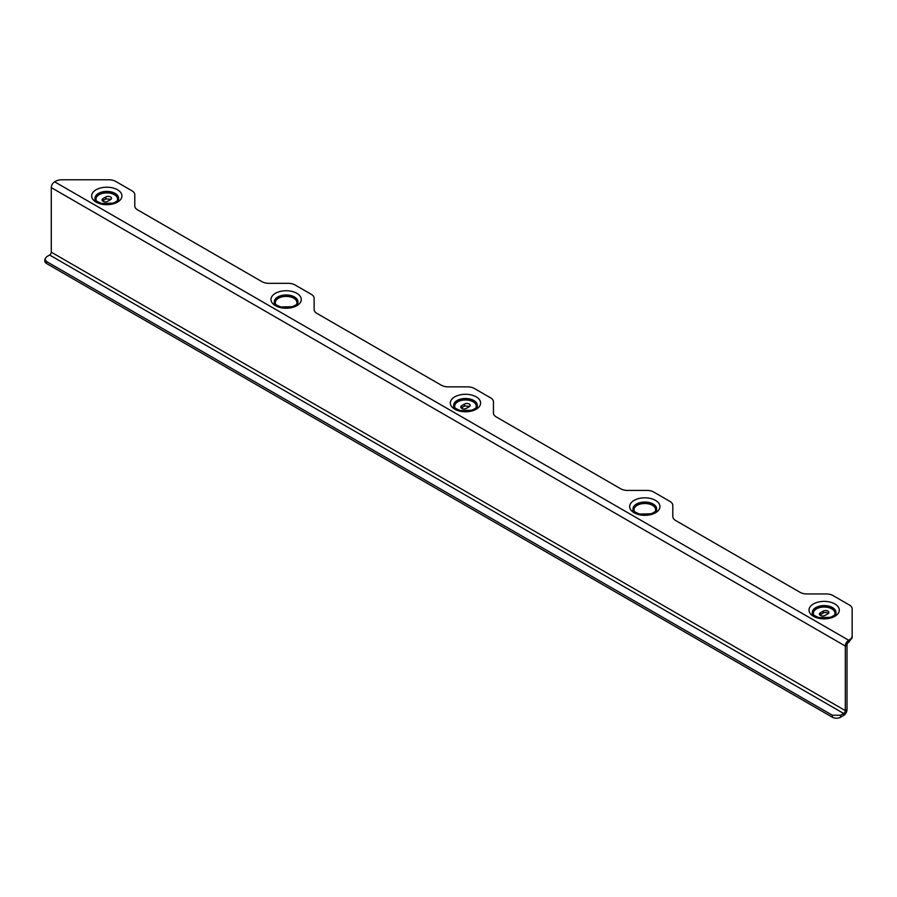 <?xml version="1.0" encoding="UTF-8"?>
<svg xmlns="http://www.w3.org/2000/svg" width="897" height="897" viewBox="0 0 897 897"><rect width="100%" height="100%" fill="white"/><g stroke="black" fill="none" stroke-linecap="round" stroke-linejoin="round"><path stroke-width="1.35" d="M46.554 256.811L44.85 259.177L46.554 261.554L832.371 715.234L840.579 715.234L843.662 713.463A2.321 1.346 120 0 0 845.31 710.615L845.31 646.042A4.743 2.736 -60 0 1 848.663 640.234L54.627 181.799A4.743 2.736 -60 0 0 51.275 187.608L51.275 252.192L845.31 710.615L847.015 709.628A4.743 2.736 120 0 1 843.662 715.436L843.662 713.463L49.627 255.028L46.554 256.811M44.85 259.177L44.85 261.162A5.808 3.353 0 0 0 46.554 263.527L832.371 717.219A5.808 3.353 0 0 0 840.579 717.219L843.662 715.436M49.627 255.028A2.321 1.346 120 0 0 51.275 252.192M849.313 641.826L849.313 639.853A9.676 5.584 0 0 0 852.15 635.895L852.15 637.879L848.663 642.207A2.321 1.346 -60 0 0 847.015 645.055L847.015 709.628M469.725 406.352L464.579 405.993L461.226 408.012M110.555 199.627L107.674 201.287A3.296 1.895 0 0 1 104.086 201.69A3.296 1.895 0 0 1 102.056 199.941A3.296 1.895 0 0 1 103.02 198.596L105.902 196.936A3.296 1.895 0 0 1 109.49 196.521A3.296 1.895 0 0 1 111.52 198.282A3.296 1.895 0 0 1 110.555 199.627M464.579 404.02L461.708 405.679A3.296 1.895 0 0 0 460.744 407.025A3.296 1.895 0 0 0 462.774 408.774A3.296 1.895 0 0 0 466.362 408.37L469.232 406.711A3.296 1.895 0 0 0 470.196 405.366A3.296 1.895 0 0 0 468.167 403.605A3.296 1.895 0 0 0 464.579 404.02L464.579 405.993M111.037 199.269L105.902 198.91L102.538 200.928M54.627 181.799L55.289 181.418A9.676 5.584 0 0 1 62.128 179.781L108.873 179.781A9.676 5.584 0 0 1 115.713 181.418L131.949 190.792A9.676 5.584 0 0 1 134.785 194.75L134.785 205.929A9.676 5.584 0 0 0 137.622 209.876L262.002 281.692A9.676 5.584 0 0 0 268.853 283.329L288.217 283.329A9.676 5.584 0 0 1 295.057 284.966L311.293 294.339A9.676 5.584 0 0 1 314.129 298.286L314.129 309.465A9.676 5.584 0 0 0 316.966 313.423L441.346 385.228A9.676 5.584 0 0 0 448.197 386.865L467.55 386.865A9.676 5.584 0 0 1 474.401 388.502L490.637 397.876A9.676 5.584 0 0 1 493.462 401.834L493.462 413.012A9.676 5.584 0 0 0 496.299 416.959L620.69 488.775A9.676 5.584 0 0 0 627.53 490.412L646.894 490.412A9.676 5.584 0 0 1 653.745 492.049L669.969 501.423A9.676 5.584 0 0 1 672.806 505.37L672.806 516.549A9.676 5.584 0 0 0 675.643 520.507L800.034 592.312A9.676 5.584 0 0 0 806.874 593.949L826.238 593.949A9.676 5.584 0 0 1 833.078 595.586L849.313 604.959A9.676 5.584 0 0 1 852.15 608.917L852.15 635.895M849.313 639.853L848.663 642.207M827.92 613.795L825.038 615.454A3.296 1.895 0 0 1 821.461 615.858A3.296 1.895 0 0 1 819.421 614.109A3.296 1.895 0 0 1 820.385 612.763L823.267 611.104A3.296 1.895 0 0 1 826.855 610.689A3.296 1.895 0 0 1 828.884 612.449A3.296 1.895 0 0 1 827.92 613.795M828.402 613.436A3.296 1.895 0 0 0 823.267 613.077L820.385 614.737A3.296 1.895 0 0 0 819.903 615.095M832.371 717.219L832.371 715.234M46.554 263.527L46.554 261.554M840.579 717.219L840.579 715.234M847.015 645.055L845.31 646.042L51.275 187.608M297.826 302.715A11.762 6.784 0 0 0 292.657 296.346A11.762 6.784 0 0 0 280.492 296.044A11.762 6.784 0 0 0 274.437 302.715M296.346 304.688A10.809 6.234 0 0 0 293.106 297.882A10.809 6.234 0 0 0 280.952 297.176A10.809 6.234 0 0 0 275.917 304.688M117.002 201.141A10.809 6.234 0 0 0 113.762 194.346A10.809 6.234 0 0 0 101.608 193.64A10.809 6.234 0 0 0 96.573 201.141M655.023 511.772A10.809 6.234 0 0 0 651.783 504.966A10.809 6.234 0 0 0 639.628 504.26A10.809 6.234 0 0 0 634.594 511.772M461.708 407.653L461.708 405.679M656.526 509.709A11.807 6.817 0 0 0 651.457 503.228A11.807 6.817 0 0 0 639.157 502.881A11.807 6.817 0 0 0 633.103 509.709C632.116 510.415 634.291 511.873 639.617 514.071L651.054 513.779C655.281 511.873 657.097 510.516 656.526 509.709M656.503 509.799A11.762 6.784 0 0 0 651.334 503.43A11.762 6.784 0 0 0 639.18 503.127A11.762 6.784 0 0 0 633.125 509.799M477.182 406.173A11.807 6.817 0 0 0 472.114 399.681A11.807 6.817 0 0 0 459.813 399.333A11.807 6.817 0 0 0 453.759 406.173C452.783 406.868 454.947 408.326 460.273 410.534L471.71 410.243C475.937 408.326 477.765 406.969 477.182 406.173M477.159 406.251A11.762 6.784 0 0 0 471.99 399.894A11.762 6.784 0 0 0 459.836 399.58A11.762 6.784 0 0 0 453.781 406.251M297.838 302.625A11.807 6.817 0 0 0 292.77 296.145A11.807 6.817 0 0 0 280.469 295.797A11.807 6.817 0 0 0 274.415 302.625C273.439 303.332 275.614 304.789 280.929 306.987L292.366 306.696C296.593 304.789 298.421 303.433 297.838 302.625M118.505 199.089A11.807 6.817 0 0 0 113.437 192.597A11.807 6.817 0 0 0 101.126 192.25A11.807 6.817 0 0 0 95.071 199.089C94.095 199.796 96.271 201.242 101.585 203.451L113.033 203.159C117.249 201.242 119.077 199.885 118.505 199.089M118.482 199.168A11.762 6.784 0 0 0 113.314 192.81A11.762 6.784 0 0 0 101.148 192.496A11.762 6.784 0 0 0 95.093 199.168M475.69 408.225A10.809 6.234 0 0 0 472.439 401.43A10.809 6.234 0 0 0 460.296 400.724A10.809 6.234 0 0 0 455.261 408.225M105.902 198.91L105.902 196.936M103.02 200.569L103.02 198.596M652.074 514.25A15.137 8.746 0 0 0 658.095 502.387A15.137 8.746 0 0 0 637.554 498.9A15.137 8.746 0 0 0 631.522 510.763A15.137 8.746 0 0 0 652.074 514.25M472.73 410.703A15.137 8.746 0 0 0 478.763 398.84A15.137 8.746 0 0 0 458.21 395.364A15.137 8.746 0 0 0 452.178 407.227A15.137 8.746 0 0 0 472.73 410.703M293.386 307.166A15.137 8.746 0 0 0 299.419 295.304A15.137 8.746 0 0 0 278.866 291.817A15.137 8.746 0 0 0 272.845 303.679A15.137 8.746 0 0 0 293.386 307.166M114.042 203.619A15.137 8.746 0 0 0 120.075 191.756A15.137 8.746 0 0 0 99.533 188.28A15.137 8.746 0 0 0 93.501 200.143A15.137 8.746 0 0 0 114.042 203.619M816.898 602.448A15.137 8.746 0 0 0 810.866 614.31A15.137 8.746 0 0 0 831.418 617.786A15.137 8.746 0 0 0 837.439 605.923A15.137 8.746 0 0 0 816.898 602.448M818.49 606.417A11.807 6.817 0 0 0 812.435 613.256C811.46 613.952 813.635 615.409 818.95 617.618L830.398 617.327C834.614 615.409 836.441 614.053 835.869 613.256A11.807 6.817 0 0 0 830.801 606.764A11.807 6.817 0 0 0 818.49 606.417M835.847 613.335A11.762 6.784 0 0 0 830.678 606.977A11.762 6.784 0 0 0 818.513 606.664A11.762 6.784 0 0 0 812.458 613.335M834.367 615.308A10.809 6.234 0 0 0 831.127 608.514A10.809 6.234 0 0 0 818.972 607.807A10.809 6.234 0 0 0 813.938 615.308M820.385 614.737L820.385 612.763M823.267 613.077L823.267 611.104"/></g></svg>
